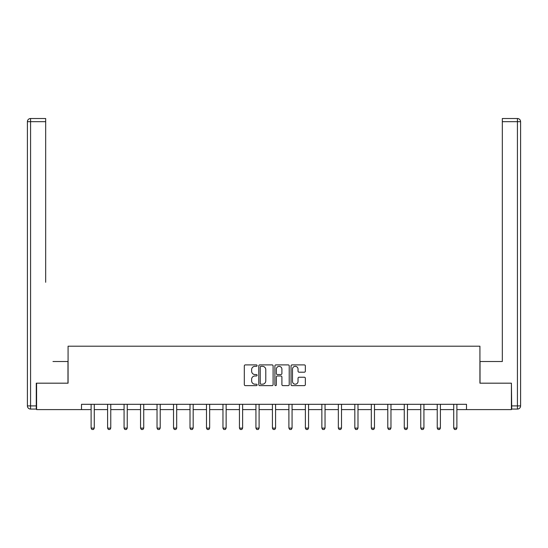 <?xml version="1.0" encoding="UTF-8"?>
<svg xmlns="http://www.w3.org/2000/svg" width="548" height="548" viewBox="0 0 548 548"><rect width="100%" height="100%" fill="white"/><g stroke="black" fill="none" stroke-linecap="round" stroke-linejoin="round"><path stroke-width="0.82" d="M257.094 365.619A0.726 0.726 0 0 0 256.368 364.893L245.353 364.893A1.034 1.034 0 0 0 244.312 365.927L244.312 384.593A1.034 1.034 0 0 0 245.353 385.634L256.368 385.634A0.726 0.726 0 0 0 257.094 384.908A0.726 0.726 0 0 0 256.368 384.182L254.943 384.182A3.315 3.315 0 0 1 251.628 380.86L251.628 379.305A3.315 3.315 0 0 1 254.943 375.983L256.368 375.983A0.726 0.726 0 0 0 257.094 375.264A0.726 0.726 0 0 0 256.368 374.537L254.943 374.537A3.315 3.315 0 0 1 251.628 371.215L251.628 369.66A3.315 3.315 0 0 1 254.943 366.338L256.368 366.338A0.726 0.726 0 0 0 257.094 365.619M304.311 372.202A1.034 1.034 0 0 0 305.346 371.16L305.346 365.927A1.034 1.034 0 0 0 304.311 364.893L292.07 364.893A1.034 1.034 0 0 0 291.036 365.927L291.036 384.593A1.034 1.034 0 0 0 292.07 385.634L304.311 385.634A1.034 1.034 0 0 0 305.346 384.593L305.346 378.271A1.034 1.034 0 0 0 304.311 377.23L299.071 377.23A1.034 1.034 0 0 0 298.037 378.271L298.037 381.408A2.774 2.774 0 0 1 295.262 384.182A2.774 2.774 0 0 1 292.488 381.408L292.488 369.112A2.774 2.774 0 0 1 295.262 366.338A2.774 2.774 0 0 1 298.037 369.112L298.037 371.16A1.034 1.034 0 0 0 299.071 372.202L304.311 372.202M45.676 118.519L30.572 118.519L45.676 118.519L38.915 118.519L45.676 118.519L45.676 121.69L30.572 121.69L30.572 405.904L36.278 405.904L36.278 383.182L68.075 383.182L68.075 346.206L479.925 346.206L479.925 383.182L511.407 383.182L511.407 409.596L466.506 409.596L466.506 404.314L81.494 404.314L81.494 409.596L91.112 409.596M36.593 383.182L36.593 409.596L81.494 409.596M273.096 365.927A1.034 1.034 0 0 0 272.055 364.893L259.821 364.893A1.034 1.034 0 0 0 258.779 365.927L258.779 384.593A1.034 1.034 0 0 0 259.821 385.634L272.055 385.634A1.034 1.034 0 0 0 273.096 384.593L273.096 365.927M275.945 364.893L288.18 364.893A1.034 1.034 0 0 1 289.221 365.927L289.221 384.593A1.034 1.034 0 0 1 288.18 385.634L282.946 385.634A1.034 1.034 0 0 1 281.905 384.593L281.905 377.024A1.034 1.034 0 0 0 280.871 375.983L277.398 375.983A1.034 1.034 0 0 0 276.356 377.024L276.356 384.908A0.726 0.726 0 0 1 275.63 385.634A0.726 0.726 0 0 1 274.904 384.908L274.904 365.927A1.034 1.034 0 0 1 275.945 364.893M94.277 409.596L107.593 409.596M110.764 409.596L124.074 409.596M127.246 409.596L140.555 409.596M143.727 409.596L157.036 409.596M160.208 409.596L173.524 409.596M176.689 409.596L190.005 409.596M193.177 409.596L206.486 409.596M209.658 409.596L222.968 409.596M226.139 409.596L239.449 409.596M242.62 409.596L255.93 409.596M259.101 409.596L272.418 409.596M275.582 409.596L288.899 409.596M292.07 409.596L305.38 409.596M308.551 409.596L321.861 409.596M325.033 409.596L338.342 409.596M341.514 409.596L354.823 409.596M357.995 409.596L371.311 409.596M374.476 409.596L387.792 409.596M390.964 409.596L404.273 409.596M407.445 409.596L420.754 409.596M423.926 409.596L437.236 409.596M440.407 409.596L453.723 409.596M456.888 409.596L466.506 409.596M260.958 366.338A0.726 0.726 0 0 0 260.231 367.064L260.231 383.456A0.726 0.726 0 0 0 260.958 384.182L262.465 384.182A3.315 3.315 0 0 0 265.78 380.86L265.78 369.66A3.315 3.315 0 0 0 262.465 366.338L260.958 366.338M281.905 369.167A2.774 2.774 0 0 0 279.131 366.393A2.774 2.774 0 0 0 276.356 369.167L276.356 373.496A1.034 1.034 0 0 0 277.398 374.537L280.871 374.537A1.034 1.034 0 0 0 281.905 373.496L281.905 369.167M94.4 404.314L94.331 404.547A1.055 1.055 0 0 0 94.277 404.862L94.277 428.111L93.489 429.481L91.9 429.481L91.112 428.111L91.112 404.862A1.055 1.055 0 0 0 91.064 404.547L90.989 404.314M91.112 428.111L94.277 428.111M67.973 383.182L67.973 361.522L52.971 361.522M45.676 121.69L45.676 282.282M27.4 405.904L30.572 405.904L30.572 409.068L36.278 409.068L30.572 409.068A3.172 3.172 0 0 1 27.4 405.904L27.4 121.69A3.172 3.172 0 0 1 30.572 118.519A3.172 3.172 0 0 0 27.4 121.69A3.172 3.172 0 0 1 30.572 118.519A3.172 3.172 0 0 0 27.4 121.69L30.572 121.69L30.572 118.519M36.278 405.904L36.278 409.068M495.029 361.522L502.324 361.522L502.324 118.519L517.428 118.519L502.324 118.519M480.027 383.182L480.027 361.522L502.324 361.522L502.324 282.282M511.722 405.904L517.428 405.904L517.428 409.068A3.172 3.172 0 0 0 520.6 405.904L520.6 121.69L520.6 405.904A3.172 3.172 0 0 1 517.428 409.068L511.722 409.068L511.407 383.182M517.428 118.519A3.172 3.172 0 0 1 520.6 121.69A3.172 3.172 0 0 0 517.428 118.519L517.428 121.69L502.324 121.69M110.888 404.314L110.812 404.547A1.055 1.055 0 0 0 110.764 404.862L110.764 428.111L109.97 429.481L108.388 429.481L107.593 428.111L107.593 404.862A1.055 1.055 0 0 0 107.545 404.547L107.47 404.314M107.593 428.111L110.764 428.111M127.369 404.314L127.294 404.547A1.055 1.055 0 0 0 127.246 404.862L127.246 428.111L126.451 429.481L124.869 429.481L124.074 428.111L124.074 404.862A1.055 1.055 0 0 0 124.026 404.547L123.951 404.314M124.074 428.111L127.246 428.111M143.85 404.314L143.775 404.547A1.055 1.055 0 0 0 143.727 404.862L143.727 428.111L142.932 429.481L141.35 429.481L140.555 428.111L140.555 404.862A1.055 1.055 0 0 0 140.507 404.547L140.432 404.314M140.555 428.111L143.727 428.111M160.331 404.314L160.256 404.547A1.055 1.055 0 0 0 160.208 404.862L160.208 428.111L159.413 429.481L157.831 429.481L157.036 428.111L157.036 404.862A1.055 1.055 0 0 0 156.988 404.547L156.92 404.314M157.036 428.111L160.208 428.111M176.812 404.314L176.744 404.547A1.055 1.055 0 0 0 176.689 404.862L176.689 428.111L175.901 429.481L174.312 429.481L173.524 428.111L173.524 404.862A1.055 1.055 0 0 0 173.469 404.547L173.401 404.314M173.524 428.111L176.689 428.111M193.293 404.314L193.225 404.547A1.055 1.055 0 0 0 193.177 404.862L193.177 428.111L192.382 429.481L190.793 429.481L190.005 428.111L190.005 404.862A1.055 1.055 0 0 0 189.957 404.547L189.882 404.314M190.005 428.111L193.177 428.111M209.781 404.314L209.706 404.547A1.055 1.055 0 0 0 209.658 404.862L209.658 428.111L208.863 429.481L207.281 429.481L206.486 428.111L206.486 404.862A1.055 1.055 0 0 0 206.438 404.547L206.363 404.314M206.486 428.111L209.658 428.111M226.262 404.314L226.187 404.547A1.055 1.055 0 0 0 226.139 404.862L226.139 428.111L225.344 429.481L223.762 429.481L222.968 428.111L222.968 404.862A1.055 1.055 0 0 0 222.92 404.547L222.844 404.314M222.968 428.111L226.139 428.111M242.743 404.314L242.668 404.547A1.055 1.055 0 0 0 242.62 404.862L242.62 428.111L241.826 429.481L240.243 429.481L239.449 428.111L239.449 404.862A1.055 1.055 0 0 0 239.401 404.547L239.325 404.314M239.449 428.111L242.62 428.111M259.225 404.314L259.149 404.547A1.055 1.055 0 0 0 259.101 404.862L259.101 428.111L258.314 429.481L256.724 429.481L255.93 428.111L255.93 404.862A1.055 1.055 0 0 0 255.882 404.547L255.813 404.314M255.93 428.111L259.101 428.111M275.706 404.314L275.637 404.547A1.055 1.055 0 0 0 275.582 404.862L275.582 428.111L274.795 429.481L273.205 429.481L272.418 428.111L272.418 404.862A1.055 1.055 0 0 0 272.363 404.547L272.294 404.314M272.418 428.111L275.582 428.111M292.187 404.314L292.118 404.547A1.055 1.055 0 0 0 292.07 404.862L292.07 428.111L291.276 429.481L289.687 429.481L288.899 428.111L288.899 404.862A1.055 1.055 0 0 0 288.851 404.547L288.775 404.314M288.899 428.111L292.07 428.111M308.675 404.314L308.599 404.547A1.055 1.055 0 0 0 308.551 404.862L308.551 428.111L307.757 429.481L306.174 429.481L305.38 428.111L305.38 404.862A1.055 1.055 0 0 0 305.332 404.547L305.257 404.314M305.38 428.111L308.551 428.111M325.156 404.314L325.08 404.547A1.055 1.055 0 0 0 325.033 404.862L325.033 428.111L324.238 429.481L322.656 429.481L321.861 428.111L321.861 404.862A1.055 1.055 0 0 0 321.813 404.547L321.738 404.314M321.861 428.111L325.033 428.111M341.637 404.314L341.562 404.547A1.055 1.055 0 0 0 341.514 404.862L341.514 428.111L340.719 429.481L339.137 429.481L338.342 428.111L338.342 404.862A1.055 1.055 0 0 0 338.294 404.547L338.219 404.314M338.342 428.111L341.514 428.111M358.118 404.314L358.043 404.547A1.055 1.055 0 0 0 357.995 404.862L357.995 428.111L357.207 429.481L355.618 429.481L354.823 428.111L354.823 404.862A1.055 1.055 0 0 0 354.775 404.547L354.707 404.314M354.823 428.111L357.995 428.111M374.599 404.314L374.531 404.547A1.055 1.055 0 0 0 374.476 404.862L374.476 428.111L373.688 429.481L372.099 429.481L371.311 428.111L371.311 404.862A1.055 1.055 0 0 0 371.256 404.547L371.188 404.314M371.311 428.111L374.476 428.111M391.08 404.314L391.012 404.547A1.055 1.055 0 0 0 390.964 404.862L390.964 428.111L390.169 429.481L388.587 429.481L387.792 428.111L387.792 404.862A1.055 1.055 0 0 0 387.744 404.547L387.669 404.314M387.792 428.111L390.964 428.111M407.568 404.314L407.493 404.547A1.055 1.055 0 0 0 407.445 404.862L407.445 428.111L406.65 429.481L405.068 429.481L404.273 428.111L404.273 404.862A1.055 1.055 0 0 0 404.225 404.547L404.15 404.314M404.273 428.111L407.445 428.111M424.049 404.314L423.974 404.547A1.055 1.055 0 0 0 423.926 404.862L423.926 428.111L423.131 429.481L421.549 429.481L420.754 428.111L420.754 404.862A1.055 1.055 0 0 0 420.706 404.547L420.631 404.314M420.754 428.111L423.926 428.111M440.53 404.314L440.455 404.547A1.055 1.055 0 0 0 440.407 404.862L440.407 428.111L439.612 429.481L438.03 429.481L437.236 428.111L437.236 404.862A1.055 1.055 0 0 0 437.188 404.547L437.112 404.314M437.236 428.111L440.407 428.111M457.011 404.314L456.936 404.547A1.055 1.055 0 0 0 456.888 404.862L456.888 428.111L456.1 429.481L454.511 429.481L453.723 428.111L453.723 404.862A1.055 1.055 0 0 0 453.669 404.547L453.6 404.314M453.723 428.111L456.888 428.111M520.6 405.904L517.428 405.904L517.428 121.69L520.6 121.69"/></g></svg>
